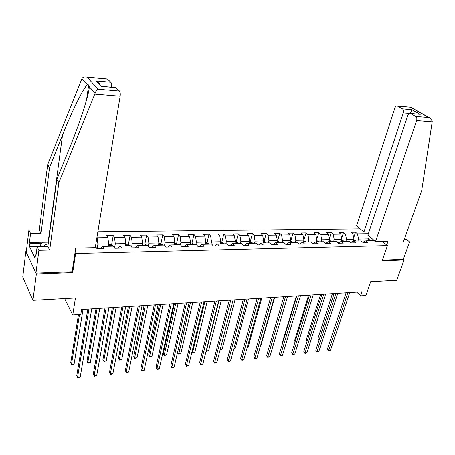 <?xml version="1.0" encoding="UTF-8"?>
<svg xmlns="http://www.w3.org/2000/svg" width="455" height="455" viewBox="0 0 455 455"><rect width="100%" height="100%" fill="white"/><g stroke="black" fill="none" stroke-linecap="round" stroke-linejoin="round"><path stroke-width="0.68" d="M26.31 251.45L25.85 251.461L22.75 277.049L32.936 300.357L36.349 273.984L72.703 272.602L75.621 253.498L75.064 252.514M360.201 228.842L97.853 231.737M25.85 251.461L36.349 273.984M75.621 253.498L387.433 245.569L382.126 260.806L404.068 259.97L403.289 259.333L382.365 260.118M404.068 259.97L396.714 280.286L370.666 281.725L365.894 295.528L360.65 295.875L362.038 291.826L81.593 309.531L80.791 314.456L72.76 314.991L75.428 298.014L32.936 300.357M382.308 241.377L387.433 245.569M95.425 246.508L97.023 248.618L103.928 248.464L102.603 246.354L113.483 246.127L114.848 248.22L121.593 248.066L120.2 245.984L130.824 245.763L132.251 247.827L138.832 247.679L137.387 245.62L147.761 245.404L149.24 247.446L155.667 247.298L154.171 245.268L164.3 245.057L165.83 247.071L172.115 246.929L170.562 244.926L180.464 244.716L182.045 246.707L188.182 246.57L186.584 244.585L196.259 244.386L197.885 246.348L203.88 246.218L202.236 244.261L211.7 244.062L213.372 246.001L219.23 245.871L217.547 243.937L226.795 243.743L228.507 245.66L234.24 245.535L232.516 243.624L241.56 243.431L243.317 245.33L248.925 245.205L247.156 243.317L256.006 243.129L257.797 245.006L263.286 244.881L261.483 243.015L270.145 242.833L271.965 244.688L277.334 244.562L275.497 242.72L283.977 242.538L285.837 244.375L291.092 244.255L289.221 242.43L297.519 242.253L299.413 244.068L304.554 243.954L302.655 242.145L310.782 241.975L312.704 243.772L317.738 243.658L315.81 241.872L323.772 241.702L325.717 243.476L330.654 243.368L328.692 241.599L336.495 241.434L338.469 243.192L343.303 243.084L341.318 241.332L348.962 241.173L350.959 242.907L355.696 242.805L353.689 241.076L361.179 240.917L363.204 242.634L367.845 242.532L365.814 240.82L374.442 240.638M368.379 233.66L357.499 233.825L355.537 232.175L350.947 232.238L352.904 233.893L345.47 234.006L343.536 232.34L338.856 232.408L340.784 234.08L333.202 234.194L331.291 232.511L326.519 232.573L328.419 234.262L320.69 234.382L318.801 232.681L313.933 232.75L315.81 234.456L307.921 234.575L306.061 232.858L301.091 232.926L302.939 234.649L294.885 234.774L293.054 233.034L287.981 233.108L289.801 234.848L281.577 234.973L279.779 233.216L274.598 233.29L276.384 235.053L267.995 235.178L266.226 233.404L260.937 233.478L262.689 235.258L254.118 235.389L252.383 233.597L246.98 233.671L248.703 235.474L239.944 235.605L238.244 233.79L232.727 233.864L234.41 235.69L225.464 235.821L223.803 233.989L218.161 234.063L219.805 235.906L210.659 236.048L209.044 234.188L203.277 234.268L204.881 236.134L195.531 236.276L193.955 234.399L188.063 234.479L189.621 236.367L180.061 236.509L178.531 234.609L172.502 234.695L174.02 236.6L164.244 236.748L162.754 234.825L156.594 234.911L158.061 236.845L148.057 236.992L146.618 235.047L140.316 235.133L141.732 237.089L131.495 237.243L130.107 235.275L123.658 235.366L125.023 237.339L114.541 237.499L113.215 235.508L106.606 235.599L107.915 237.601L97.188 237.76L96.932 237.356M102.603 246.354L100.407 248.544M97.165 248.618L97.91 244.119L108.654 243.908L108.256 246.235M97.188 237.76L97.91 244.119M107.915 237.601L108.654 243.908M120.2 245.984L117.902 248.151M114.58 247.804L115.291 243.778L125.785 243.573L125.364 245.876M114.541 237.499L115.291 243.778M125.023 237.339L125.785 243.573M137.387 245.62L134.987 247.765M131.62 246.917L132.268 243.448L142.523 243.249L142.079 245.524M131.495 237.243L132.268 243.448M141.732 237.089L142.523 243.249M154.171 245.268L151.674 247.389M148.267 246.104L148.859 243.129L158.875 242.93L158.414 245.182M148.057 236.992L148.859 243.129M158.061 236.845L158.875 242.93M170.562 244.926L167.98 247.025M164.534 245.364L165.063 242.811L174.856 242.623L174.379 244.847M164.244 236.748L165.063 242.811M174.02 236.6L174.856 242.623M186.584 244.585L183.911 246.667M180.425 244.716L180.908 242.504L190.48 242.316L189.991 244.517M180.061 236.509L180.908 242.504M189.621 236.367L190.48 242.316M202.236 244.261L199.489 246.314M195.9 244.392L196.401 242.202L205.762 242.02L205.25 244.193M195.531 236.276L196.401 242.202M204.881 236.134L205.762 242.02M217.547 243.937L214.72 245.973M211.035 244.073L211.547 241.906L220.703 241.73L220.186 243.88M210.659 236.048L211.547 241.906M219.805 235.906L220.703 241.73M232.516 243.624L229.616 245.637M225.839 243.761L226.368 241.622L235.326 241.446L234.791 243.573M225.464 235.821L226.368 241.622M234.41 235.69L235.326 241.446M247.156 243.317L244.193 245.308M240.325 243.459L240.866 241.338L249.636 241.167L249.084 243.271M239.944 235.605L240.866 241.338M248.703 235.474L249.636 241.167M261.483 243.015L258.451 244.989M254.504 243.158L255.056 241.059L263.638 240.894L263.081 242.981M254.118 235.389L255.056 241.059M262.689 235.258L263.638 240.894M275.497 242.72L272.409 244.676M268.382 242.868L268.95 240.792L277.351 240.627L276.776 242.691M267.995 235.178L268.95 240.792M276.384 235.053L277.351 240.627M289.221 242.43L286.07 244.369M281.969 242.583L282.549 240.524L290.779 240.365L290.193 242.407M281.577 234.973L282.549 240.524M289.801 234.848L290.779 240.365M302.655 242.145L299.447 244.068M295.278 242.305L295.869 240.268L303.929 240.109L303.337 242.134M294.885 234.774L295.869 240.268M302.939 234.649L303.929 240.109L306.061 232.858M315.81 241.872L312.585 243.664M308.319 242.026L308.917 240.012L316.816 239.859L316.208 241.861M307.921 234.575L308.917 240.012M315.81 234.456L316.816 239.859M328.692 241.599L325.462 243.243M321.093 241.759L321.702 239.768L329.437 239.614L328.823 241.599M320.69 234.382L321.702 239.768M328.419 234.262L329.437 239.614M333.612 241.497L334.226 239.523L341.813 239.375L341.165 241.406M338.128 242.885L341.318 241.332M333.202 234.194L334.226 239.523M340.784 234.08L341.813 239.375M345.88 241.235L346.505 239.285L353.945 239.137L353.245 241.286M350.56 242.56L353.689 241.076M345.47 234.006L346.505 239.285M352.904 233.893L353.945 239.137M357.909 240.985L358.546 239.051L368.396 238.858L367.754 240.78M362.749 242.248L365.814 240.82M357.499 233.825L358.546 239.051M369.312 236.39L368.396 238.858L370.626 240.718M64.61 298.611L72.76 314.991M356.726 292.161L360.65 295.875M355.537 232.175L353.689 237.863M343.536 232.34L341.62 238.369M331.291 232.511L329.306 238.909M318.801 232.681L316.743 239.484M293.054 233.034L290.779 240.968M279.779 233.216L277.55 241.23M266.226 233.404L264.042 241.497M252.383 233.597L250.244 241.776M238.244 233.79L236.162 242.054M223.803 233.989L221.767 242.339M209.044 234.188L207.065 242.634L205.609 242.663M193.955 234.399L192.027 242.97M178.531 234.609L176.654 243.317M162.754 234.825L160.939 243.67M146.618 235.047L144.866 244.034M130.107 235.275L128.418 244.409M113.215 235.508L111.594 244.801M72.703 272.602L72.157 271.595M346.101 292.832L327.469 348.934L328.686 350.282L347.865 292.719M330.54 350.077L329.295 350.708L328.555 350.788L328.686 350.282L330.54 350.077L349.764 292.599M328.555 350.788L327.469 348.934M353.745 239.745L355.861 241.031M332.412 293.697L317.954 338.406L319.171 339.697M354.411 241.059L353.535 241.144M334.084 293.589L319.035 340.13M319.006 340.215L317.954 338.406M39.403 246.644L42.389 242.242L48.429 242.134M48.19 243.88C45.472 244.272 43.947 245.165 43.617 246.559M375.512 241.525L416.615 120.575C417.116 118.681 416.797 117.299 415.665 116.434L410.342 113.454C409.238 113.312 408.397 113.989 407.811 115.49L367.867 235.189L375.512 241.525L388.013 241.252L386.716 244.983M415.665 116.434L428.832 117.561L430.077 118.09L432.25 121.104L432.199 121.86L421.728 190.514L403.323 242.009L409.602 241.867L406.167 239.176L404.319 239.216M409.602 241.867L403.289 259.333M402.408 108.853L397.317 106.004C396.26 105.867 395.446 106.538 394.883 108.023L356.612 225.868L363.954 231.953L403.312 112.897C403.79 111.031 403.488 109.683 402.408 108.853L411.826 109.712L410.416 113.466M368.971 231.885L363.954 231.953M418.481 114.171L410.734 113.613M430.077 118.09L410.751 107.243L397.681 106.151M94.765 94.145L95.101 93.19C95.795 91.182 96.818 89.868 98.172 89.243L119.494 91.068C120.234 92.098 120.45 93.815 120.148 96.227L94.765 94.145L58.86 182.648L49.692 250.045L38.903 250.29L35.951 273.125L72.129 271.772L75.74 248.055L95.243 247.634L120.148 96.227M39.608 246.337L29.518 246.542L35.063 258.121L35.479 254.874L35.951 255.858L37.122 246.69L47.843 246.474L56.864 179.435L70.36 146.049C80.211 122.111 89.754 92.143 89.22 86.649L88.702 84.926L87.542 84.789C84.26 86.217 71.759 111.515 62.534 135.044L49.527 167.633L41.041 233.301L30.565 233.426L29.461 242.418L48.435 242.088M56.864 179.435L58.86 182.648M37.122 246.69L38.903 250.29M47.843 246.474L49.692 250.045M107.334 78.982L110.872 82.275C111.566 83.237 111.776 84.88 111.503 87.212M29.518 246.542L29.911 243.351L29.461 242.418M107.824 79.164L86.2 77.009C84.124 76.753 82.708 77.276 81.957 78.578L47.667 164.647L39.318 229.968L28.91 230.065L30.565 233.426M28.91 230.065L26.214 252.246L35.951 273.125M39.318 229.968L41.041 233.301M47.667 164.647L49.527 167.633M115.741 87.582L119.494 91.068M35.479 254.874L36.076 254.863M41.786 243.135L29.911 243.351M100.299 85.614C99.884 83.419 98.416 81.849 95.897 80.91L110.872 82.275M116.275 87.787L102.051 86.382M334.135 293.589L315.77 350.191L316.964 351.55L335.875 293.475M318.858 351.345L317.613 351.982L316.856 352.062L316.964 351.55L318.858 351.345L337.809 293.356M316.856 352.062L315.77 350.191M321.93 294.357L303.843 351.47L305.026 352.847L323.647 294.248M306.954 352.636L305.703 353.279L304.935 353.359L305.026 352.847L306.954 352.636L325.621 294.123M304.935 353.359L303.843 351.47M341.631 239.956L343.849 241.281M320.621 294.442L306.374 339.544L307.29 340.579M342.365 241.309L341.432 241.326M307.148 341.045L306.374 339.544M329.261 240.2L331.593 241.537M308.609 295.198L294.584 340.698L295.198 341.415M330.08 241.571L329.124 241.588M295.085 341.785L294.584 340.698M309.485 295.141L291.689 352.773L292.855 354.166L311.174 295.033M294.823 353.95L293.572 354.599L292.787 354.684L292.855 354.166L294.823 353.95L313.194 294.908M292.787 354.684L291.689 352.773M296.791 295.943L279.302 354.104L280.451 355.509L298.452 295.841M282.453 355.292L281.201 355.947L280.399 356.032L280.451 355.509L282.453 355.292L300.51 295.71M280.399 356.032L279.302 354.104M283.835 296.762L266.67 355.457L267.796 356.885L285.473 296.66M269.843 356.663L267.773 357.408L267.796 356.885L269.843 356.663L287.571 296.524M267.773 357.408L266.67 355.457M316.635 240.45L319.086 241.804M296.359 295.972L282.566 341.876L282.868 342.24M317.545 241.832L316.572 241.85M282.817 342.41L282.566 341.876M303.752 240.706L306.329 242.071M304.753 242.106L303.764 242.117M290.608 240.968L293.31 242.344M291.7 242.379L290.688 242.396M260.579 345.51L260.948 345.47L274.746 297.337M260.948 345.47L260.522 345.703M270.617 297.598L253.793 356.839L254.897 358.284L272.221 297.496M256.984 358.057L255.733 358.716L254.897 358.807L254.897 358.284L256.984 358.057L274.365 297.36M254.897 358.807L253.793 356.839M277.18 241.235L277.857 241.224L280.018 242.623M278.38 242.657L277.34 242.674M247.383 346.818L248.248 346.733L261.767 298.156M248.248 346.733L247.258 347.267M257.12 298.446L240.655 358.25L241.742 359.712L258.696 298.349M243.869 359.478L242.617 360.144L241.764 360.235L241.742 359.712L243.869 359.478L260.886 298.213M241.764 360.235L240.655 358.25M263.473 241.508L264.292 241.497L266.448 242.907M264.77 242.942L263.718 242.959M233.921 348.155L235.298 348.018L248.527 298.992M235.298 348.018L233.773 348.712M243.345 299.316L227.255 359.689L228.319 361.168L244.887 299.219M230.486 360.929L228.37 361.697L228.319 361.168L230.486 360.929L247.122 299.077M228.37 361.697L227.255 359.689M249.471 241.787L250.438 241.77L252.588 243.197M250.876 243.237L249.801 243.254M220.186 349.514L222.097 349.326L235.019 299.845M222.097 349.326L220.038 350.077M229.274 300.203L213.583 361.151L214.618 362.652L230.787 300.112M216.836 362.408L215.585 363.09L214.697 363.181L214.618 362.652L216.836 362.408L233.068 299.964M214.697 363.181L213.583 361.151M235.167 242.077L236.293 242.054L238.431 243.499M236.685 243.533L235.582 243.55M218.992 300.857L206.439 350.879L208.623 350.663L221.232 300.715M206.24 350.595L206.536 351.425L206.166 350.896M208.623 350.663L206.536 351.425M214.902 301.113L199.626 362.652L200.644 364.165L216.381 301.022M202.902 363.92L201.65 364.603L200.746 364.7L200.644 364.165L202.902 363.92L218.707 300.874M200.746 364.7L199.626 362.652M220.55 242.367L221.835 242.339L223.968 243.8M222.182 243.84L221.056 243.857M204.869 301.745L192.658 352.244L194.888 352.028L207.156 301.602M192.078 351.379L192.778 352.796L192.044 351.516M194.888 352.028L192.778 352.796M200.223 302.04L185.384 364.176L186.374 365.712L201.662 301.949M188.677 365.462L186.51 366.252L186.374 365.712L188.677 365.462L204.039 301.801M186.51 366.252L185.384 364.176M207.065 242.634L209.186 244.113M189.092 302.74L177.643 352.164L178.593 353.643L180.868 353.416L192.783 302.512M207.366 244.153L206.212 244.17M190.452 302.655L178.741 354.195L177.643 352.164M180.868 353.416L178.741 354.195M185.219 302.985L170.835 365.74L171.802 367.293L186.618 302.899M174.157 367.037L172.911 367.731L171.967 367.833L171.802 367.293L174.157 367.037L189.052 302.746M171.967 367.833L170.835 365.74M190.338 242.964L191.964 242.936L194.08 244.432M174.401 303.667L163.311 353.569L164.238 355.065L166.558 354.837L178.104 303.434M192.215 244.471L191.037 244.489M175.721 303.587L164.238 355.065L164.414 355.617L163.311 353.569M166.558 354.837L164.414 355.617M169.886 303.957L155.985 367.333L156.918 368.908L171.245 303.872M159.324 368.647L158.084 369.346L157.123 369.449L156.918 368.908L159.324 368.647L173.73 303.712M157.123 369.449L155.985 367.333M174.714 243.277L176.529 243.243L178.633 244.756M159.398 304.617L148.688 355.008L149.581 356.521L151.953 356.282L163.106 304.384M176.728 244.796L175.511 244.773M160.678 304.537L149.581 356.521L149.792 357.073L148.688 355.008M151.953 356.282L149.792 357.073M154.211 304.947L140.817 368.959L141.721 370.558L155.519 304.861M144.178 370.29L141.954 371.104L141.721 370.558L144.178 370.29L158.067 304.702M141.954 371.104L140.817 368.959M158.738 243.596L160.74 243.556L162.833 245.086M144.064 305.584L133.753 356.47L134.617 358.005L137.04 357.761L147.79 305.351M160.882 245.131L159.648 245.12M145.299 305.504L134.617 358.005L134.862 358.563L133.753 356.47M137.04 357.761L134.862 358.563M138.178 305.959L125.318 370.62L126.189 372.241L139.446 305.879M128.702 371.968L127.463 372.679L126.462 372.787L126.189 372.241L128.702 371.968L142.045 305.714M126.462 372.787L125.318 370.62M142.392 243.92L144.593 243.88L146.675 245.427M128.395 306.573L118.505 357.966L119.341 359.518L121.809 359.274L132.132 306.34M144.679 245.467L143.416 245.472M129.59 306.499L119.341 359.518L119.614 360.081L118.505 357.966M121.809 359.274L119.614 360.081M121.781 306.994L109.479 372.321L110.32 373.964L122.998 306.915M112.885 373.686L111.651 374.402L110.628 374.51L110.32 373.964L112.885 373.686L125.66 306.75M125.665 244.255L128.071 244.204L130.141 245.774M112.385 307.586L102.927 359.495L103.729 361.065L106.254 360.815L116.122 307.347M128.1 245.819L126.808 245.837M113.528 307.512L103.729 361.065L104.041 361.634L106.254 360.815M105.003 308.052L93.292 374.055L94.094 375.722L106.169 307.978M96.722 375.438L94.441 376.274L94.094 375.722L96.722 375.438L108.893 307.808M108.535 244.597L111.162 244.545L113.221 246.132M96.005 308.621L87.007 361.054L87.781 362.646L90.357 362.39L99.759 308.382M111.128 246.172L109.803 246.178M97.103 308.547L87.781 362.646L88.128 363.215L90.357 362.39M87.832 309.133L76.741 375.83L77.509 377.519L88.941 309.064M80.194 377.229L77.89 378.077L77.509 377.519L80.194 377.229L91.728 308.888M95.527 245.905L96.039 247.025M78.465 314.615L70.747 362.646L71.481 364.267L74.119 364.006L83.02 309.44M79.506 314.541L71.481 364.267L71.867 364.836L72.919 364.734L74.119 364.006M355.469 240.593L353.455 240.632M428.832 117.561L410.666 107.357M411.826 109.712L420.215 114.444M432.199 121.86L416.615 120.575M409.671 113.454L403.312 112.897M95.101 93.19L89.22 86.649M87.542 84.789L81.957 78.578M87.121 77.236L98.172 89.243M101.09 86.456L95.897 80.91M48.15 242.088L62.534 135.044M343.457 240.843L341.335 240.883M331.206 241.093L328.965 241.139M318.71 241.349L316.35 241.4M305.953 241.616L303.474 241.668M292.94 241.884L290.33 241.941M279.654 242.157L276.913 242.214M266.09 242.441L263.206 242.498M252.235 242.725L249.215 242.788M238.084 243.015L234.917 243.084M223.627 243.317L220.305 243.385M208.856 243.624L205.37 243.692M193.756 243.931L190.105 244.011M178.314 244.255L174.493 244.329M162.526 244.58L158.522 244.659M146.374 244.915L142.182 245M129.851 245.256L125.461 245.347M112.937 245.603L108.347 245.7M410.342 113.454L419.368 114.25M397.317 106.004L410.728 107.255M86.467 100.299L88.702 84.926M116.019 87.61L101.584 86.342M86.2 77.009L107.59 79.005"/></g></svg>
